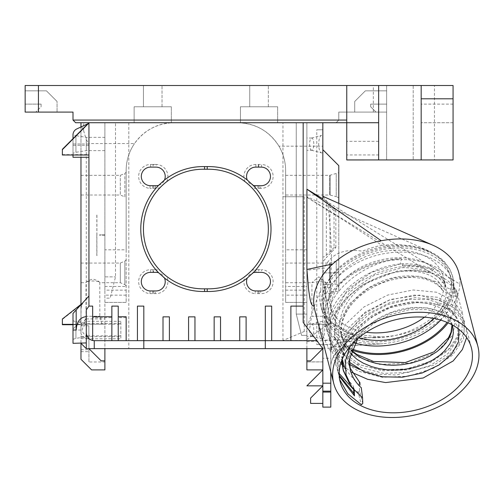 <?xml version="1.0" encoding="UTF-8"?>
<svg xmlns="http://www.w3.org/2000/svg" width="503" height="503" viewBox="0 0 503 503"><rect width="100%" height="100%" fill="white"/><g stroke="black" fill="none" stroke-linecap="round" stroke-linejoin="round"><path stroke-width="0.38" stroke-dasharray="2.52 1.89" d="M339.695 379.608L338.965 377.137L339.009 356.715L348.963 336.52L367.228 319.323L390.95 307.44L416.453 302.385L439.735 304.623L457.189 313.501L466.105 327.384L466.639 337.538M351.93 372.421L344.234 366.788M342.348 365.04L341.958 364.656M340.751 363.411L330.792 345.561L335.752 364.732L339.173 373.478M338.965 377.137L340.191 381.871M353.251 389.184L358.174 392.353L361.387 404.752M349.189 347.787A66.446 45.383 -14.5 0 1 326.39 323.24A66.446 45.383 -14.5 0 1 401.224 259.623L401.438 258.68C358.972 261.447 317.368 300.7 327.585 333.156L337.526 350.987L356.023 363.82L380.331 369.994L406.839 368.881L431.574 360.947L450.858 347.699L461.829 331.452L462.898 314.979L453.976 301.096L436.497 292.212L413.208 289.98L387.725 295.041L364.015 306.924L345.75 324.121L335.803 344.316L335.752 364.732M401.438 258.68A67.773 46.289 165.5 0 0 325.101 323.574L327.585 333.156M452.034 324.787L450.474 318.965L448.072 314.922C437.635 299.838 403.167 297.927 377.596 313.482C354.999 327.736 345.492 345.014 349.082 365.323L349.786 367.649M349.774 367.592L349.082 365.323M360.06 382.959L361.311 387.794M350.333 370.158C344.121 348.9 363.034 323.001 389.919 312.923C413.686 303.284 440.263 306.956 449.317 319.757M441.137 288.188A55.695 32.638 -16.4 0 1 442.036 289.458L440.798 284.623A55.512 32.525 163.6 0 0 439.892 283.352C430.474 270.029 402.142 266.628 377.747 277.675C352.207 288.364 334.985 313.256 340.915 333.747L344.58 342.53L347.485 346.724L351.358 350.899M306.887 197.264L306.887 270.306L324.29 267.923C330.76 253.946 343.48 248.369 362.462 251.192A67.484 47.653 164.8 0 1 381.865 245.301L345.133 221.157L306.88 197.264L306.887 196.792L306.887 331.49L304.227 331.49L282.963 340.5L306.887 340.5L306.887 338.117L306.887 341.713L306.887 122.726L306.887 335.35L306.887 314.086L296.254 314.086L301.567 335.35L306.887 335.35L301.567 335.35L296.254 314.086L306.887 314.086L306.887 122.726L88.943 122.726L322.832 122.726L237.781 122.726L306.887 122.726L306.887 361.883L322.832 361.883L322.832 324.228L306.887 324.228L330.804 324.228L330.804 284.365L330.804 291.495L330.804 284.365L322.832 284.365L322.832 272.89L338.783 272.89L338.783 291.495L338.783 165.638L322.832 149.687L322.832 272.89L322.832 149.687M373.333 112.094L373.333 85.51L386.618 85.51L386.618 112.094L338.777 112.094L338.777 120.066L336.117 122.726L75.651 122.726L72.998 120.066L338.777 120.066L336.312 122.726L320.172 122.726L346.793 122.726L320.172 122.738M346.756 154.949L346.756 159.935L346.756 154.949L378.646 154.949L378.646 85.51L346.756 85.51L346.756 159.948L434.46 159.948L434.46 85.51L453.065 85.51L453.065 159.935L421.174 159.935L421.174 85.51M104.888 360.865L101.166 360.865L88.943 348.642L104.888 348.642L104.888 122.726L104.888 298.141L110.207 298.141L115.52 276.876L115.52 122.726L115.52 276.876L110.207 298.141L104.888 298.141L104.888 276.876L115.52 276.876L104.888 276.876L104.888 122.726L115.52 122.726L104.888 122.726L104.888 290.149L126.152 290.149L126.152 249.802L104.888 249.802M80.97 342.933L80.97 320.468L72.998 329.169L72.998 313.432L88.943 296.034L88.943 122.726L80.97 122.726L88.943 122.726L88.943 143.531L134.521 143.531C144.273 130.132 157.426 123.197 173.994 122.726A47.842 47.842 0 0 0 126.152 170.561L126.152 249.802M134.125 122.726L171.334 122.726L134.125 122.726L171.334 122.726L134.125 122.726L171.334 122.726L134.125 122.726L171.334 122.726L134.125 122.726L134.125 106.774L171.334 106.774L134.125 106.774L171.334 106.774L134.125 106.774L171.334 106.774L134.125 106.774L171.334 106.774L134.125 106.774L134.125 122.726M240.44 122.726L277.65 122.726L240.44 122.726L277.65 122.726L240.44 122.726L277.65 122.726L240.44 122.726L277.65 122.726L240.44 122.726L240.44 106.774L277.65 106.774L240.44 106.774L277.65 106.774L240.44 106.774L277.65 106.774L240.44 106.774L277.65 106.774L240.44 106.774L240.44 122.726M330.804 293.4L322.832 293.4L322.832 284.365L330.804 284.365L330.804 324.228L322.832 324.228L322.832 284.365L330.804 284.365L322.832 284.365L322.832 272.89L338.783 272.89L338.783 203.357M303.164 122.726L303.164 322.417L322.832 348.642L322.832 369.9L306.887 385.851L322.832 385.851L310.609 398.074L310.609 403.393L322.832 403.393L322.832 369.9L306.887 369.9L306.887 361.883M330.804 372.132L330.804 352.012A108.956 74.419 -104.5 0 1 316.054 315.117M322.832 122.738L322.832 146.184L278.945 146.184A47.842 47.842 0 0 1 285.622 170.561L285.622 286.471L306.887 286.471M153.05 272.362L153.019 269.702A11.959 11.959 0 0 1 153.534 269.702L153.497 272.362A9.306 9.306 0 0 0 153.05 272.362L150.617 272.356A9.306 9.306 0 0 0 141.312 281.372A9.306 9.306 0 0 0 150.045 290.948L152.749 290.948A9.306 9.306 0 0 0 153.761 290.948L155.458 290.948A1842.338 1302.732 -179.9 0 0 155.396 293.607A11.959 11.959 0 0 0 166.631 276.329A59.8 59.8 0 0 0 204.558 288.823A59.8 59.8 0 0 0 207.217 288.823A59.8 59.8 0 0 0 245.143 276.329L251.689 270.444A59.8 59.8 0 0 0 251.689 187.625L245.143 181.74A59.8 59.8 0 0 0 207.217 169.247A59.8 59.8 0 0 0 204.558 169.247A59.8 59.8 0 0 0 166.631 181.74A11.959 11.959 0 0 0 156.295 164.462L156.251 167.115L153.497 167.115A9.306 9.306 0 0 0 153.05 167.115A997.531 705.357 -179.9 0 1 153.025 164.456A11.959 11.959 0 0 1 153.528 164.456L153.497 167.115M251.689 270.444A11.959 11.959 0 0 1 255.864 269.702L258.265 269.702L258.297 272.362L255.864 272.356A9.306 9.306 0 0 0 246.552 281.372A9.306 9.306 0 0 0 255.291 290.948A1515.464 1071.597 -179.9 0 0 255.21 293.601A11.959 11.959 0 0 1 245.143 276.329M155.458 290.948A9.306 9.306 0 0 0 165.217 282.057A9.306 9.306 0 0 0 156.251 272.362L156.295 269.702A11.959 11.959 0 0 1 160.086 270.444L166.631 276.329M92.665 306.113L92.665 340.669L111.861 340.669L111.861 316.745L111.861 317.638L92.665 317.638M433.705 318.393A58.474 39.938 165.5 0 0 445.375 284.421A58.474 39.938 165.5 0 0 378.765 260.409A58.474 39.938 165.5 0 0 332.162 313.721A58.474 39.938 165.5 0 0 358.853 337.765M424.501 317.192A58.474 39.938 165.5 0 0 443.432 276.901A58.474 39.938 165.5 0 0 376.816 252.89A58.474 39.938 165.5 0 0 330.22 306.208A58.474 39.938 165.5 0 0 366.316 332.25M349.107 348.133L346.347 344.901L340.902 333.696L342.166 338.582C336.375 318.474 352.792 294.066 377.659 283.107C402.312 271.387 431.561 274.594 441.15 288.181M449.324 319.757L452.53 325.931M350.528 353.64L345.121 346.108L342.166 338.582M445.752 287.49A58.474 39.938 -14.5 0 0 402.614 265.251C423.752 264.371 437.673 269.992 444.363 282.12L445.752 287.49L454.266 290.143L455.875 296.342L449.77 294.827L438.396 282.397L418.433 276.254L393.679 277.996L369.032 287.71L349.277 303.982L338.293 324.114L338.28 344.7L349.346 362.229M354.923 343.09A66.446 45.383 -14.5 0 1 324.441 315.721A66.446 45.383 -14.5 0 1 377.401 255.134A66.446 45.383 -14.5 0 1 453.096 282.422A66.446 45.383 -14.5 0 1 440.716 320.109M374.861 337.79A65.384 44.66 -14.5 0 1 323.53 307.937A65.384 44.66 -14.5 0 1 375.634 248.325A65.384 44.66 -14.5 0 1 450.122 275.172A65.384 44.66 -14.5 0 1 374.861 337.79M442.036 289.451L442.464 290.369L449.77 294.827M444.363 282.12C442.03 281.957 440.835 282.787 440.791 284.616M458.931 329.358L453.266 319.254L442.395 311.797L427.437 307.911L409.888 308.157L391.598 312.57L374.408 321.002L360.01 332.684L349.987 346.642M362.77 403.463L359.557 391.057L359.343 385.468M359.689 382.01L359.425 382.355M342.235 359.456L346.177 335.52L363.751 313.916L390.479 299.461L419.42 295.135L443.124 301.404L455.46 316.035L453.159 334.709L436.623 352.081L409.857 363.128L379.432 364.43L352.855 355.024L336.633 336.626L334.696 313.237L347.366 290.099L371.277 272.387L400.256 263.968L402.607 265.263M358.23 384.663L345.102 368.818M454.266 290.143L455.039 289.942A66.446 45.383 -14.5 0 0 401.224 259.623L400.256 263.956M326.39 323.24L324.441 315.721M330.792 345.561C323.272 319.971 346.837 288.527 380.211 276.782C415.038 263.138 453.228 273.632 457.931 295.808L456.328 289.609L455.039 289.942A66.446 45.383 -14.5 0 1 447.066 322.392M352.069 348.981A66.446 45.383 -14.5 0 1 349.39 347.875M120.839 321.298L86.277 321.298L83.121 323.24L80.97 326.258L80.97 333.81L83.121 336.834L86.277 338.77L120.839 338.77L120.839 321.298L120.839 338.77M80.97 326.258L80.97 333.81M375.54 340.418A65.384 44.66 -14.5 0 1 324.209 310.571A65.384 44.66 -14.5 0 1 376.313 250.953A65.384 44.66 -14.5 0 1 450.801 277.807A65.384 44.66 -14.5 0 1 375.54 340.418M57.053 101.461L46.421 90.829L57.053 101.461L46.421 90.829L57.053 101.461L46.421 90.829L57.053 101.461L57.053 112.094L57.053 101.461M41.101 106.774L41.101 104.121L41.101 106.774L41.101 104.121L41.101 106.774L41.101 104.121L41.101 106.774L35.788 112.094L41.101 106.774M457.931 295.808L455.875 296.342M358.174 392.353L359.557 391.057M325.101 323.574A67.773 46.289 165.5 0 0 351.685 349.981M448.098 322.838A67.773 46.289 165.5 0 0 456.328 289.609L462.898 314.979M120.839 335.866L86.283 335.866L86.283 336.677L86.277 324.209C80.908 328.094 80.908 331.98 86.277 335.866L86.283 335.866M86.277 338.77L86.277 335.866M86.277 324.209L86.277 321.298M86.283 324.209L120.839 324.209M322.146 311.099A67.509 46.113 165.5 0 0 399.061 338.827A67.509 46.113 165.5 0 0 452.863 277.272A67.509 46.113 165.5 0 0 375.955 249.545A67.509 46.113 165.5 0 0 322.146 311.099L320.675 305.415C322.354 311.778 325.862 317.456 331.194 322.461L352.848 334.199L381.054 336.953L383.902 336.721A1295.954 93.401 170.5 0 1 384.217 336.696C396.748 335.935 408.493 333.043 419.452 328.025C440.175 317.538 451.505 303.68 453.442 286.471L306.887 197.226M285.622 195.019L285.622 175.346L285.622 195.019L329.685 195.019L329.685 175.346L329.685 195.019L330.113 195.07L330.113 175.296L330.113 195.07L336.237 196.654L336.237 173.711L336.237 196.654L338.783 197.673L338.783 172.692L338.783 197.673M309.81 324.228L327.881 324.228L309.81 324.228L311.935 316.255L325.755 316.255L311.935 316.255L311.935 282.497L312.262 282.724C316.651 281.353 321.04 281.353 325.428 282.724L325.755 282.497L318.845 276.839L311.935 282.497M325.428 282.724L329.685 282.724L329.685 263.056L329.685 282.724L330.113 282.78L330.113 263L330.113 282.78L336.237 284.365L336.237 261.415L336.237 284.365L338.783 285.383L338.783 260.397L338.783 285.383M57.053 112.094L35.788 112.094L57.053 112.094M25.15 104.121L41.101 104.121L25.15 104.121L25.15 90.829L25.15 104.121L41.101 104.121L25.15 104.121L25.15 90.829L46.421 90.829L25.15 90.829L25.15 104.121L41.101 104.121L25.15 104.121L25.15 90.829L46.421 90.829L25.15 90.829L25.15 104.121M25.15 90.829L46.421 90.829L25.15 90.829M378.646 154.949L378.646 159.935L346.756 159.935L453.065 159.935L453.065 122.726L421.174 122.726L453.065 122.726L453.065 104.121L453.065 159.935L421.174 159.935M370.673 106.774L370.673 104.121L370.673 106.774L370.673 104.121L386.618 104.121L370.673 104.121L370.673 106.774L370.673 104.121L386.618 104.121L370.673 104.121L370.673 106.774L375.986 112.094L370.673 106.774L375.986 112.094L354.728 112.094L354.728 101.461L365.36 90.829L354.728 101.461L365.36 90.829L354.728 101.461L365.36 90.829L354.728 101.461L354.728 112.094L375.986 112.094L370.673 106.774L375.986 112.094L354.728 112.094L354.728 101.461L354.728 112.094L375.986 112.094L370.673 106.774M386.618 90.829L365.36 90.829L386.618 90.829L365.36 90.829L386.618 90.829L365.36 90.829L386.618 90.829L386.618 104.121L370.673 104.121L386.618 104.121L386.618 90.829M120.839 323.391L86.283 323.391L75.928 321.713L75.928 338.362L75.928 321.713L72.998 320.732L72.998 339.336L72.998 320.732M104.888 137.338L104.888 150.63L104.888 137.338L86.283 137.338L86.283 150.63L86.283 137.338L75.928 135.659L75.928 152.308L75.928 135.659L72.998 134.685M87.943 123.719L88.943 123.254L88.943 157.276L88.943 123.254L76.827 128.906A6.646 6.646 0 0 0 72.998 134.93L72.998 157.276M82.071 303.529L82.725 303.02C82.002 304.221 82.002 304.221 82.725 303.02C82.002 304.221 82.002 304.221 82.725 303.02L62.366 319.015L62.366 324.718M80.97 195.019L80.97 175.346L80.97 195.019L120.305 195.019L120.305 175.346L120.305 195.019L124.845 196.893L124.845 173.466L124.845 196.893L126.152 198.207L126.152 172.158L126.152 198.207M83.894 324.228L101.964 324.228L83.894 324.228L86.019 316.255L99.839 316.255L86.019 316.255L86.019 282.692C86.447 281.504 88.754 280.284 92.929 279.033C97.45 280.504 99.739 281.73 99.795 282.724C99.305 280.423 86.554 280.423 86.063 282.724L86.019 282.692M101.964 324.228L99.839 316.255L99.795 282.724L120.305 282.724L124.845 284.604L124.845 261.176L124.845 284.604L126.152 285.918L126.152 259.869L126.152 285.918M120.305 282.724L120.305 263.056L120.305 282.724M104.888 361.984L104.888 369.9L91.603 369.9L80.97 359.274L80.97 325.812L88.842 325.812L88.943 361.984L104.888 361.984L104.888 324.228L80.97 324.228L80.97 125.379L83.624 130.698L86.283 139.771L86.283 318.915L80.97 324.228L104.888 324.228L104.888 290.149M88.842 325.812L88.842 332.32M80.97 349.742L88.943 349.742L88.943 361.984M88.943 349.742L88.943 332.32M306.887 331.49L306.887 327.145C311.087 316.777 315.513 301.046 320.889 290.193L320.92 290.105C320.323 284.516 321.442 277.122 324.29 267.923M306.887 270.306L306.887 327.145M304.227 331.49L304.227 196.736L282.963 196.736L282.963 122.726M282.963 340.5L282.963 196.736L304.227 196.736M381.865 245.301A67.289 38.794 -7.5 0 1 384.191 245.043L397.2 244.508L411.806 245.892L423.369 248.828L429.87 251.45L435.824 254.707L439.528 257.297L444.388 261.686L449.839 269.199L452.933 277.725L453.442 286.471M320.889 290.193C319.399 295.066 319.33 300.14 320.675 305.415M285.622 282.724L285.622 263.056L285.622 282.724L312.262 282.724M38.442 112.094L25.15 112.094L25.15 85.51L38.442 85.51L38.442 112.094L72.998 112.094L72.998 120.066M249.739 85.51L249.739 106.774L268.344 106.774L249.739 106.774L268.344 106.774L249.739 106.774L268.344 106.774L249.739 106.774L268.344 106.774L249.739 106.774L249.739 85.51L268.344 85.51L249.739 85.51L268.344 85.51L249.739 85.51L249.739 106.774L249.739 85.51L268.344 85.51L249.739 85.51M143.43 85.51L143.43 106.774L162.035 106.774L143.43 106.774L162.035 106.774L143.43 106.774L162.035 106.774L143.43 106.774L162.035 106.774L143.43 106.774L143.43 85.51L162.035 85.51L143.43 85.51L162.035 85.51L143.43 85.51L143.43 106.774L143.43 85.51L162.035 85.51L143.43 85.51M378.646 122.726L378.646 141.33L378.646 122.726L346.756 122.726L378.646 122.726M434.46 85.51L413.202 85.51L413.202 159.948L413.202 85.51L386.618 85.51L386.618 159.948L386.618 112.094L338.777 112.094L338.777 120.066M354.728 112.094L354.728 101.461L354.728 112.094L375.986 112.094L354.728 112.094M453.065 85.51L453.065 159.948L434.46 159.948M334.036 247.507L329.968 251.84C325.881 255.939 323.504 257.605 322.832 256.832L322.832 197.013L323.372 197.013L326.334 200.697L326.334 257.643L335.853 247.507L334.036 247.507L334.036 210.832L335.853 210.832L326.334 200.697M329.968 251.84L329.968 206.5L334.036 210.832M335.853 247.507L335.853 210.832M321.7 338.972A8.771 2.999 90 0 0 324.693 329.798A8.771 2.999 90 0 0 321.423 321.467A8.771 2.999 90 0 0 318.701 330.201A8.771 2.999 90 0 0 321.423 338.934A8.771 2.999 90 0 0 321.7 338.972M311.709 336.312A6.111 2.094 -90 0 1 311.514 336.287A6.111 2.094 -90 0 1 309.615 330.201A6.111 2.094 -90 0 1 311.514 324.114A6.111 2.094 -90 0 1 311.709 324.089A6.111 2.094 -90 0 1 313.797 330.201A6.111 2.094 -90 0 1 311.709 336.312L306.887 336.312L306.887 324.089L306.887 336.312M350.333 345.819L350.698 345.825C341.594 347.221 335.639 351.276 332.835 357.998C330.735 361.569 330.691 369.032 330.804 367.045L330.804 367.014A21.264 21.264 0 0 1 350.333 345.819C351.572 346.064 353.068 344.901 354.829 342.336L379.671 343.97L382.934 343.706L334.501 346.85C332.087 346.58 330.855 343.857 330.804 338.695M322.832 152.271L322.832 136.03A8.771 2.999 90 0 0 321.423 135.414A8.771 2.999 90 0 0 318.701 144.147A8.771 2.999 90 0 0 321.423 152.887A8.771 2.999 90 0 0 321.7 152.918A8.771 2.999 90 0 0 322.832 152.271L322.832 278.423L330.804 324.938L327.39 305.007L330.804 324.938L330.804 347.378A21.264 0.943 0 0 1 330.811 347.359A21.264 0.943 0 0 1 334.501 346.85L334.501 346.85M327.39 305.007C332.584 279.561 332.69 245.257 327.705 202.093L322.832 198.892L322.832 136.03M458.868 272.909A74.419 50.828 -14.5 0 1 459.905 284.189L327.705 202.093M459.905 284.189A74.419 50.828 -14.5 0 1 422.797 331.76A74.419 50.828 -14.5 0 1 382.934 343.706M316.789 344.549L330.804 344.549L316.789 344.549L316.789 129.799L322.832 129.799L316.789 129.799M330.804 351.672L330.804 367.014L330.804 351.672C331.288 343.285 344.693 340.286 354.829 342.336M326.214 298.141L322.832 278.423L322.832 298.141L326.214 298.141L330.804 324.938L330.804 344.549L330.804 324.938L330.804 340.135L322.832 340.135L322.832 358.249L330.804 358.249L330.804 407.116L322.832 407.116L322.832 403.393M330.804 383.192L322.832 383.192M72.998 155.006L72.998 138.671M82.725 303.02A10.632 10.632 0 0 0 80.97 308.867L80.97 324.353L80.97 308.867A10.632 10.632 0 0 1 82.725 303.02M72.998 324.353L80.97 324.353L80.97 324.718L80.97 324.353L62.366 324.353M72.998 329.169L72.998 343.323M80.97 338.626L88.943 338.626M80.97 336.589L88.842 336.589M80.97 282.724L80.97 263.056L80.97 282.724L86.063 282.724M104.888 302.41L126.152 302.41L126.152 290.149M126.152 302.41L104.888 302.416L126.152 302.416L126.152 170.561A47.842 47.842 0 0 1 134.521 143.531M86.283 318.915L104.888 318.915M86.283 139.771L88.943 143.531M80.97 324.228L80.97 325.812M311.709 150.265A6.111 2.094 -90 0 1 311.514 150.24A6.111 2.094 -90 0 1 309.615 144.147A6.111 2.094 -90 0 1 311.514 138.061A6.111 2.094 -90 0 1 311.709 138.036A6.111 2.094 -90 0 1 313.797 144.147A6.111 2.094 -90 0 1 311.709 150.265L306.887 150.265L306.887 138.036L306.887 150.265M306.893 341.707L382.293 336.828A1295.954 93.401 170.5 0 1 383.902 336.721M306.887 339.569C313.218 334.715 320.675 329.465 329.258 323.825A558.167 153.038 172.4 0 0 331.2 322.461M128.812 122.726L128.812 348.642L322.832 348.642L310.609 360.865L306.887 360.865M306.887 249.802L285.622 249.802L285.622 302.416L306.887 302.416L285.622 302.416L285.622 286.471M285.622 249.802L285.622 170.561A47.842 47.842 0 0 0 237.781 122.726C255.618 123.329 269.338 131.151 278.945 146.184M322.832 293.4L322.832 146.184M373.333 85.51L38.442 85.51M378.646 85.51L346.756 85.51M346.756 159.935L346.756 130.176M322.832 256.832L322.832 260.799L323.718 260.799L322.832 260.799L322.832 197.013L323.372 197.013M323.718 260.799L326.334 257.643M329.968 206.5C325.881 202.401 323.504 200.735 322.832 201.508M322.832 287.553L330.804 287.553M322.832 361.883L322.832 358.249M322.832 348.107L330.804 348.107L330.804 358.249M330.804 340.135L330.804 348.107M322.832 298.141L322.832 340.135M62.366 149.303L62.366 155.006L62.366 154.616L62.366 155.006L88.943 155.006L88.943 123.002L62.366 149.661M88.943 348.642L86.283 348.642L80.97 343.323M86.283 348.642L86.283 342.933M150.045 290.948A1515.464 1071.597 -179.9 0 0 149.963 293.601A11.959 11.959 0 0 1 138.652 281.334A11.959 11.959 0 0 1 150.617 269.702L153.019 269.702M153.761 290.948A1658.422 1172.682 0.1 0 1 153.83 293.607A11.959 11.959 0 0 1 152.679 293.607L149.963 293.601M152.679 293.607A1658.422 1172.682 0.1 0 1 152.749 290.948M155.396 293.607L153.83 293.607M153.534 269.702L156.295 269.702M156.251 272.362L153.497 272.362M257.92 188.361A1655.197 1170.406 0.1 0 1 257.995 185.701A9.306 9.306 0 0 0 259.007 185.701A438.182 309.842 0.1 0 1 259.076 188.361A11.959 11.959 0 0 1 257.92 188.361L255.21 188.355A11.959 11.959 0 0 1 251.689 187.625M259.007 185.701L260.705 185.708A9.306 9.306 0 0 0 270.463 176.811A9.306 9.306 0 0 0 261.491 167.115L261.541 164.462A11.959 11.959 0 0 1 273.123 176.861A11.959 11.959 0 0 1 260.636 188.361A1842.338 1302.732 0.1 0 1 260.705 185.708M260.636 188.361L259.076 188.361M245.143 181.74A11.959 11.959 0 0 1 255.864 164.456L258.272 164.456A11.959 11.959 0 0 1 258.775 164.456L261.541 164.462M261.491 167.115L258.743 167.115A9.306 9.306 0 0 0 258.297 167.115L255.864 167.109A9.306 9.306 0 0 0 246.552 176.125A9.306 9.306 0 0 0 255.291 185.701L257.995 185.701M258.775 164.456L258.743 167.115M258.272 164.456L258.297 167.115M255.291 185.701A1515.464 1071.597 -179.9 0 0 255.21 188.355M257.926 293.607A1658.422 1172.682 0.1 0 1 257.995 290.948A9.306 9.306 0 0 0 259.007 290.948L260.705 290.948A1842.338 1302.732 -179.9 0 0 260.636 293.607L259.076 293.607A11.959 11.959 0 0 1 257.926 293.607L255.21 293.601M259.076 293.607A1658.422 1172.682 -179.9 0 0 259.007 290.948M260.705 290.948A9.306 9.306 0 0 0 270.463 282.057A9.306 9.306 0 0 0 261.491 272.362L261.541 269.702A11.959 11.959 0 0 1 273.123 282.108A11.959 11.959 0 0 1 260.636 293.607M261.491 272.362L258.743 272.362L258.781 269.702L261.541 269.702M258.743 272.362A9.306 9.306 0 0 0 258.297 272.362M258.265 269.702A11.959 11.959 0 0 1 258.781 269.702M255.291 290.948L257.995 290.948M153.05 167.115L150.617 167.109A9.306 9.306 0 0 0 141.312 176.125A9.306 9.306 0 0 0 150.045 185.701A1515.464 1071.597 -179.9 0 0 149.963 188.355A11.959 11.959 0 0 1 138.652 176.088A11.959 11.959 0 0 1 150.617 164.456L153.025 164.456M166.631 181.74L160.086 187.625A11.959 11.959 0 0 1 155.389 188.361L153.83 188.361A11.959 11.959 0 0 1 152.679 188.361L149.963 188.355M150.045 185.701L152.749 185.701A9.306 9.306 0 0 0 153.761 185.701L155.458 185.708A9.306 9.306 0 0 0 165.217 176.811A9.306 9.306 0 0 0 156.251 167.115M152.679 188.361A1655.203 1170.406 0.1 0 1 152.749 185.701M153.83 188.361A1655.203 1170.406 -179.9 0 0 153.761 185.701M155.389 188.361A487.596 344.781 0.1 0 1 155.458 185.708M153.528 164.456L156.295 164.462M86.283 309.879L86.283 316.745M86.283 316.783L85.567 316.745M80.97 304.397L80.97 308.867L81.693 305.013L83.762 301.687L82.152 303.988L81.102 307.182L80.97 320.468M88.943 155.006L88.943 123.002M88.943 145.31L72.998 145.31M80.97 126.976L80.97 157.276M80.97 125.379L80.97 122.726M83.624 130.698L83.624 122.726M128.812 348.642L104.888 348.642M306.887 348.642L306.887 340.5M160.086 187.625A59.8 59.8 0 0 0 160.086 270.444M296.254 122.726L296.254 314.086L296.254 122.726M143.814 348.642L143.814 306.113M265.307 306.113L265.307 348.642M290.879 306.113L290.879 340.669L271.683 340.669L271.683 306.113M239.73 316.846L239.73 340.669L246.112 340.669L246.112 316.846M214.159 316.846L214.159 340.669L220.534 340.669L220.534 316.846M188.581 316.846L188.581 340.669L194.963 340.669L194.963 316.846M163.01 316.846L163.01 340.669L169.385 340.669L169.385 316.846M265.307 340.669L246.112 340.669M239.73 340.669L220.534 340.669M214.159 340.669L194.963 340.669M188.581 340.669L169.385 340.669M163.01 340.669L143.814 340.669M137.432 306.113L137.432 340.669L126.152 340.669L126.152 316.745M126.152 317.638L118.236 317.638L118.236 340.669L126.152 340.669M118.236 317.638L118.236 306.113M111.861 306.113L111.861 317.638M96.916 235.379L96.916 215.02M96.815 215.02L96.916 255.738M96.815 235.379L96.815 255.738M104.888 234.863L104.888 235.203L104.888 234.863L99.575 234.863L99.575 235.203L99.575 234.863L104.888 234.863M104.888 235.203L99.575 235.203M342.241 359.274L346.523 343.002L357.017 327.793L372.528 315.104L391.284 306.176L411.127 301.825L429.845 302.328L445.274 307.452L455.68 316.45L459.17 323.926L458.151 338.808L448.079 353.49L430.442 365.411L407.788 372.497L383.544 373.352L361.273 367.542L344.316 355.646L335.187 339.204L334.35 324.756L339.022 310.062L348.742 296.33L362.556 284.692L397.169 271.023L414.711 269.985L430.203 272.871A61.926 42.296 165.5 0 0 402.161 267.697L374.031 275.386L350.038 291.734L335.752 313.602L334.514 336.601L343.631 353.056L360.569 364.958L382.827 370.78L407.103 369.938L429.744 362.858L447.419 350.918L457.491 336.237L458.503 321.354L455.02 313.885L444.206 304.667L428.047 299.581L408.574 299.461L388.058 304.529L369.076 314.369L353.854 328.05L344.285 344.159L341.575 360.972M339.204 375.194L337.28 369.573L339.267 376.282M349.396 364.291L336.356 352.634L329.113 338.003C318.908 305.56 360.594 266.357 403.01 263.748A67.509 46.113 -14.5 0 1 433.705 269.413L416.767 266.118L397.615 267.099L378.055 272.4L359.834 281.693L344.7 294.255L334.055 309.087L328.918 324.963L329.779 340.581L339.688 358.35L358.111 371.139L382.337 377.3L408.738 376.2L433.379 368.297L452.587 355.105L463.515 338.928L464.577 322.53L455.687 308.71L438.283 299.87L415.082 297.657L389.706 302.705L366.09 314.551L347.9 331.691L337.991 351.817L337.947 372.145M329.113 338.003L329.779 340.581M337.28 369.573L337.324 349.233L347.233 329.113L365.43 311.973L389.039 300.134L414.422 295.079L437.616 297.298L455.02 306.138L463.911 319.958L464.099 332.005L458.767 344.322L448.324 355.778L433.599 365.285L396.433 374.999L377.036 374.144L359.211 369.315M342.688 368.183L343.04 369.46M347.277 378.746L353.546 386.417L353.678 389.712M354.269 390.41L353.546 386.417M354.213 388.982L349.566 383.688M403.01 263.748A5595.768 3821.046 165.4 0 0 402.161 267.697M433.705 269.413A5618.736 3837.67 -14.5 0 1 430.203 272.871M80.97 330.037L72.998 330.037M126.152 295.135L104.888 295.135M104.888 286.465L126.152 286.465M285.622 302.41L306.887 302.41M306.887 295.135L285.622 295.135M285.622 290.149L306.887 290.149M322.832 361.934L306.887 361.934M150.617 272.356L150.617 269.702M255.864 167.109L255.864 164.456M255.864 272.356L255.864 269.702M150.617 167.109L150.617 164.456M88.943 143.984L72.998 143.984M466.105 327.384L471.418 347.906M330.22 306.208L332.162 313.721M443.432 276.901L445.375 284.421M451.996 324.768L451.524 321.964L452.675 326.403M442.464 290.369C439.578 285.823 434.441 282.29 427.047 279.775C415.868 276.354 402.978 276.713 388.379 280.837C375.691 284.748 364.87 291.061 355.917 299.788C340.424 315.13 339.758 331.571 342.172 338.601M452.134 324.844L443.112 314.872L427.431 309.603L409.423 309.659L390.328 314.57L373.22 323.743L359.67 336.193L357.746 338.714M351.522 350.44L349.214 348.246M455.039 289.942L453.096 282.422M323.53 307.937L324.209 310.571M450.122 275.172L450.801 277.807M72.998 339.336L75.928 338.362L86.283 336.677L120.839 336.677M285.622 175.346L329.685 175.346L338.783 172.692M327.881 324.228L325.755 316.255L325.755 282.497M285.622 263.056L329.685 263.056L338.783 260.397M104.888 150.63L86.283 150.63L75.928 152.308L72.998 153.289M80.97 175.346L120.305 175.346L124.845 173.466L126.152 172.158M80.97 263.056L120.305 263.056L124.845 261.176L126.152 259.869M452.574 276.16L452.863 277.272M268.344 106.774L268.344 85.51L268.344 106.774M162.035 106.774L162.035 85.51L162.035 106.774M453.065 104.121L421.174 104.121M311.514 336.287L321.423 338.934M311.514 324.114L321.423 321.467M350.704 345.825L379.671 343.97M82.196 303.906L62.366 319.405M72.998 324.718L80.97 324.718M80.97 351.666L88.943 351.666M311.709 138.036L306.887 138.036M311.709 324.089L306.887 324.089M351.679 338.84L381.054 336.953M428.675 250.89L306.711 196.654M378.646 141.33L346.756 141.33M330.804 291.495L338.783 291.495M311.514 150.24L321.423 152.887M311.514 138.061L321.423 135.414M432.354 244.986L433.209 245.37M62.366 154.616L88.943 154.616M277.65 122.726L277.65 106.774L277.65 122.726M171.334 122.726L171.334 106.774L171.334 122.726M334.514 336.608L335.18 339.179M458.503 321.36L459.17 323.932M463.911 319.958L464.577 322.536"/><path stroke-width="0.75" d="M466.639 337.538L462.383 349.522L453.209 360.928L423.199 377.998L385.644 382.582L367.605 379.306L351.93 372.421M344.234 366.788L342.348 365.04M341.958 364.656L340.751 363.411M340.191 381.871A67.773 46.289 -14.5 0 1 394.207 320.071A67.773 46.289 -14.5 0 1 471.418 347.906A67.773 46.289 -14.5 0 1 417.402 409.706A67.773 46.289 -14.5 0 1 340.191 381.871M349.987 346.642L345.404 360.846L346.058 374.823L351.968 387.486L362.556 397.873L362.77 403.463L361.387 404.752L347.787 393.711L339.695 379.608M339.173 373.478L353.251 389.184M349.786 367.649L360.066 382.953L349.774 367.592M362.556 397.873L361.311 387.782C355.803 382.733 352.138 376.854 350.333 370.158L349.541 358.966L357.746 338.714M322.832 149.687L338.783 165.638L338.783 203.357M72.998 120.066L75.651 122.726L346.756 122.726L346.756 85.51L25.15 85.51L25.15 112.094L72.998 112.094L72.998 120.066L346.756 120.066M303.164 122.726L303.164 322.417L322.832 348.642L322.832 383.192L330.804 383.192L330.804 372.132M333.759 383.538A74.419 50.828 165.5 0 0 418.54 414.095A74.419 50.828 165.5 0 0 477.85 346.24A74.419 50.828 165.5 0 0 393.069 315.683A74.419 50.828 165.5 0 0 333.759 383.538L316.054 315.117A108.956 74.419 -104.5 0 1 313.941 305.83C310.571 306.861 309.804 296.739 308.622 289.822L306.905 269.457L306.924 189.197L322.832 198.867L322.832 122.738M322.832 403.393L310.609 403.393L310.609 398.074L322.832 385.851L306.887 385.851L322.832 369.9L306.887 369.9L306.887 360.865L310.609 360.865L322.832 348.642L265.307 348.642L265.307 340.669L290.879 340.669L290.879 306.113L303.164 306.113M290.879 340.669L316.852 340.669M207.217 166.594A62.46 62.46 0 0 0 204.558 166.594A62.46 62.46 0 0 0 164.487 180.043A9.306 9.306 0 0 0 156.251 167.115L153.497 167.115A9.306 9.306 0 0 0 153.05 167.115L150.617 167.109A9.306 9.306 0 0 0 141.312 176.125A9.306 9.306 0 0 0 150.045 185.701L152.749 185.701A9.306 9.306 0 0 0 153.761 185.701L155.458 185.708A9.306 9.306 0 0 0 158.627 185.318A62.46 62.46 0 0 0 158.627 272.758A9.306 9.306 0 0 0 156.251 272.362L153.497 272.362A9.306 9.306 0 0 0 153.05 272.362L150.617 272.356A9.306 9.306 0 0 0 141.312 281.372A9.306 9.306 0 0 0 150.045 290.948L152.749 290.948A9.306 9.306 0 0 0 153.761 290.948L155.458 290.948A9.306 9.306 0 0 0 164.487 278.027A62.46 62.46 0 0 0 204.558 291.482A62.46 62.46 0 0 0 207.217 291.482A62.46 62.46 0 0 0 247.287 278.027A9.306 9.306 0 0 0 255.291 290.948L257.995 290.948A9.306 9.306 0 0 0 259.007 290.948L260.705 290.948A9.306 9.306 0 0 0 270.463 282.057A9.306 9.306 0 0 0 261.491 272.362L258.743 272.362A9.306 9.306 0 0 0 258.297 272.362L255.864 272.356A9.306 9.306 0 0 0 253.154 272.758A62.46 62.46 0 0 0 253.154 185.318A9.306 9.306 0 0 0 255.291 185.701L257.995 185.701A9.306 9.306 0 0 0 259.007 185.701L260.705 185.708A9.306 9.306 0 0 0 270.463 176.811A9.306 9.306 0 0 0 261.491 167.115L258.743 167.115A9.306 9.306 0 0 0 258.297 167.115L255.864 167.109A9.306 9.306 0 0 0 247.287 180.043A62.46 62.46 0 0 0 207.217 166.594L207.217 169.247A59.8 59.8 0 0 1 268.344 229.035A59.8 59.8 0 0 1 207.217 288.823L207.217 291.482M207.217 288.823A59.8 59.8 0 0 1 204.558 288.823A59.8 59.8 0 0 1 143.43 229.035A59.8 59.8 0 0 1 204.558 169.247A59.8 59.8 0 0 1 207.217 169.247M204.558 169.247L204.558 166.594M253.154 272.758L247.287 278.027M247.287 180.043L253.154 185.318M204.558 288.823L204.558 291.482M158.627 185.318L164.487 180.043M164.487 278.027L158.627 272.758M76.179 309.955L76.179 330.037C76.752 321.977 79.876 317.55 85.567 316.745L86.283 316.745L86.283 342.933L72.998 343.323L72.998 313.432L88.943 296.028L88.943 306.113L92.665 306.113L92.665 340.506C88.698 339.399 86.573 336.796 86.283 332.69L86.283 348.642L94.256 348.642L94.256 340.669L265.307 340.669L265.307 306.113L271.683 306.113L271.683 340.669M94.256 340.669L92.665 340.506M358.853 337.765A58.474 39.938 165.5 0 0 378.067 340.418A58.474 39.938 165.5 0 0 433.705 318.393M366.316 332.25A58.474 39.938 165.5 0 0 376.125 332.904A58.474 39.938 165.5 0 0 424.501 317.192M351.358 350.899L357.476 355.678L361.997 358.306L368.787 361.255L376.143 363.418L385.631 364.933L393.642 365.26L401.702 364.763L411.467 363.072L422.702 359.507L429.531 356.306L436.887 351.666L441.98 347.372L446.123 342.75L449.776 336.796L451.524 331.861L452.034 324.787M452.53 325.931L453.354 332.841L452.511 337.714L449.845 343.895L444.4 351.037L439.521 355.445L432.366 360.261L422.162 365.04L414.679 367.416L404.934 369.353L396.867 370.045L386.914 369.768L379.099 368.617L371.66 366.649L363.204 363.116L357.143 359.431L350.528 353.64M440.716 320.109A66.446 45.383 -14.5 0 1 354.923 343.09M349.346 362.229L364.009 371.679L382.381 376.804L402.469 377.2L422.092 373.025L439.138 364.939L451.744 353.999L458.579 341.619L458.931 329.358M359.425 382.355L359.343 385.468L358.23 384.663M345.102 368.818L342.235 359.456M447.066 322.392A66.446 45.383 -14.5 0 1 352.069 348.981M351.685 349.981A67.773 46.289 165.5 0 0 448.098 322.838M453.065 98.802L453.065 159.935L421.174 159.935L421.174 98.802L453.065 98.802L453.065 85.51L421.174 85.51L421.174 98.802M72.998 324.718L62.366 324.718L62.366 319.015L82.071 303.529M421.174 159.935L378.646 159.935L378.646 85.51L346.756 85.51M453.065 159.935L346.756 159.948L346.756 130.176M330.804 352.012L330.804 347.378M330.804 392.076L330.804 391.164L322.832 391.164L322.832 407.116L330.804 407.116L330.804 392.076L322.832 392.076M330.804 383.192L330.804 391.164M322.832 391.164L322.832 383.192M72.998 138.671L72.998 134.93A6.646 6.646 0 0 1 76.827 128.906L87.943 123.719M88.943 157.276L72.998 157.276L72.998 155.006M62.366 324.353L72.998 324.353M104.888 348.642L104.888 369.9L91.603 369.9L80.97 359.274L80.97 343.323L86.283 348.642M104.888 360.865L101.166 360.865L88.943 348.642M421.174 85.51L378.646 85.51M378.646 159.935L346.756 159.935L346.756 122.726L320.172 122.726M88.943 155.006L62.366 155.006L62.366 149.303L88.943 122.726L88.943 296.034M313.941 305.83A74.419 50.828 -14.5 0 1 314.916 291.646A74.419 50.828 -14.5 0 1 332.741 263.981A74.419 50.828 -14.5 0 1 359.966 247.055A74.419 50.828 -14.5 0 1 381.243 240.748L306.924 189.197M381.243 240.748A74.419 50.828 -14.5 0 1 383.927 240.283A74.419 50.828 -14.5 0 1 433.209 245.363A74.419 50.828 -14.5 0 1 458.868 272.909L477.85 346.24M332.741 263.981L306.905 269.457M306.887 360.865L306.887 348.642M62.366 149.661L88.943 123.002M80.97 122.726L80.97 126.976M80.97 157.276L80.97 304.397M265.307 348.642L143.814 348.642L143.814 306.113L137.432 306.113L137.432 340.669M143.814 348.642L94.256 348.642M86.283 332.69L86.283 309.879L88.943 306.113M239.73 340.669L239.73 316.846L246.112 316.846L246.112 340.669M214.159 340.669L214.159 316.846L220.534 316.846L220.534 340.669M188.581 340.669L188.581 316.846L194.963 316.846L194.963 340.669M163.01 340.669L163.01 316.846L169.385 316.846L169.385 340.669M118.236 316.745L126.152 316.745L126.152 340.669M111.861 340.669L111.861 306.113L118.236 306.113L118.236 340.669M339.267 376.282L354.483 395.861L353.816 393.283L339.204 375.194M359.211 369.315L349.396 364.291M341.575 360.972L343.354 370.749L342.241 359.274M343.04 369.46L347.277 378.746M349.566 383.688L343.348 370.736M353.678 389.712L353.816 393.283M354.483 395.861L354.269 390.41M38.442 112.094L38.442 85.51M378.646 122.726L346.756 122.726M76.179 330.037L72.998 330.037M452.675 326.403L452.775 326.799M452.788 326.831L452.134 324.844M451.996 324.768L451.072 332.125L448.513 337.695L433.97 351.893L405.248 362.575L373.471 361.462L356.784 354.401L351.522 350.44M322.832 196.264L432.354 244.986M111.861 316.745L92.665 316.745"/></g></svg>
